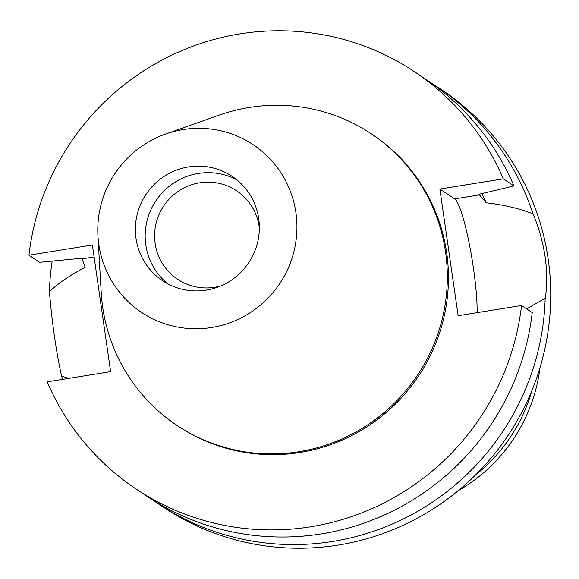 <?xml version="1.0" encoding="UTF-8"?>
<svg xmlns="http://www.w3.org/2000/svg" width="579" height="579" viewBox="0 0 579 579"><rect width="100%" height="100%" fill="white"/><g stroke="black" fill="none" stroke-linecap="round" stroke-linejoin="round"><path stroke-width="0.87" d="M211.617 327.504A100.724 99.074 123.6 0 1 97.945 235.87A100.724 99.074 123.6 0 1 165.681 134.024A100.724 99.074 123.6 0 1 183.102 129.58A100.724 99.074 123.6 0 1 295.92 212.674A100.724 99.074 123.6 0 1 211.617 327.504M206.24 290.144A62.706 61.678 -56.4 0 0 257.785 241.559A62.706 61.678 -56.4 0 0 232.085 176.327A62.706 61.678 -56.4 0 0 188.486 166.94A62.706 61.678 -56.4 0 0 136.933 215.526A62.706 61.678 -56.4 0 0 162.634 280.757A62.706 61.678 -56.4 0 0 206.24 290.144M165.681 134.024L219.021 115.192A175.198 172.325 123.6 0 1 249.317 107.47A175.198 172.325 123.6 0 1 371.146 133.713A175.198 172.325 123.6 0 1 442.949 315.96A175.198 172.325 123.6 0 1 298.923 451.721A175.198 172.325 123.6 0 1 177.094 425.478A175.198 172.325 123.6 0 1 101.202 292.344L97.945 235.87M177.094 425.478L178.223 426.231A175.198 172.325 -56.4 0 0 300.052 452.474A175.198 172.325 -56.4 0 0 444.079 316.713A175.198 172.325 -56.4 0 0 372.275 134.466L371.146 133.713M110.618 371.646L92.372 244.989L28.95 255.194A250.823 246.705 123.6 0 1 239.742 33.929A250.823 246.705 123.6 0 1 414.159 71.499A250.823 246.705 123.6 0 1 503.303 178.839L439.881 189.043L458.134 315.707L521.549 305.495A250.823 246.705 123.6 0 1 310.764 526.767A250.823 246.705 123.6 0 1 136.347 489.197A250.823 246.705 123.6 0 1 47.203 381.858L110.618 371.646M28.95 255.194L39.633 262.301L81.226 258.299L82.102 258.878L85.193 267.332C70.276 275.032 58.349 283.174 49.425 291.765C52.067 323.039 56.112 351.149 61.577 376.104L68.771 378.384M526.644 308.882L545.172 298.257A250.823 246.705 123.6 0 1 332.809 541.43A250.823 246.705 123.6 0 1 158.393 503.86A250.823 246.705 123.6 0 1 152.762 499.995M62.662 379.368A250.823 246.705 123.6 0 1 61.577 376.104M545.172 298.257C547.278 286.735 547.278 273.035 545.172 257.141C542.704 241.269 538.651 226.859 533.02 213.919C520.391 208.722 504.787 205.009 486.215 202.773L478.913 194.283L513.978 185.939L503.303 178.839M439.881 189.043L454.696 198.901A64.464 8.605 -99.1 0 1 473.513 268.678A64.464 8.605 -99.1 0 1 477.11 312.653M158.393 503.86L163.864 507.501A250.823 246.705 -56.4 0 0 338.281 545.071A250.823 246.705 -56.4 0 0 544.47 350.715A250.823 246.705 -56.4 0 0 441.676 89.803L436.204 86.162A250.823 246.705 123.6 0 1 533.02 213.919M430.465 82.464A250.823 246.705 123.6 0 1 436.204 86.162M486.215 202.773A213.202 209.699 -56.4 0 0 481.808 193.596M49.425 291.765A250.823 246.705 123.6 0 1 52.168 261.1M532.007 390.289A163.032 160.354 123.6 0 1 475.909 474.635M458.119 490.768A163.032 160.354 -56.4 0 0 540.004 367.651M259.356 227.909A53.174 52.298 -56.4 0 0 236.608 190.788A53.174 52.298 -56.4 0 0 199.632 182.819A53.174 52.298 -56.4 0 0 155.925 224.022A53.174 52.298 -56.4 0 0 177.717 279.339A53.174 52.298 -56.4 0 0 214.693 287.3A53.174 52.298 -56.4 0 0 220.744 285.961M167.693 283.775A62.706 61.678 123.6 0 1 147.471 219.144A62.706 61.678 123.6 0 1 198.286 173.454A62.706 61.678 123.6 0 1 236.833 179.83M521.549 305.495L532.231 312.602A250.823 246.705 -56.4 0 1 321.439 533.867A250.823 246.705 -56.4 0 1 147.023 496.297L136.347 489.197M513.978 185.939A250.823 246.705 -56.4 0 0 424.834 78.599L414.159 71.499M82.102 258.878L94.095 256.953M454.696 198.901L479.781 194.862"/></g></svg>
